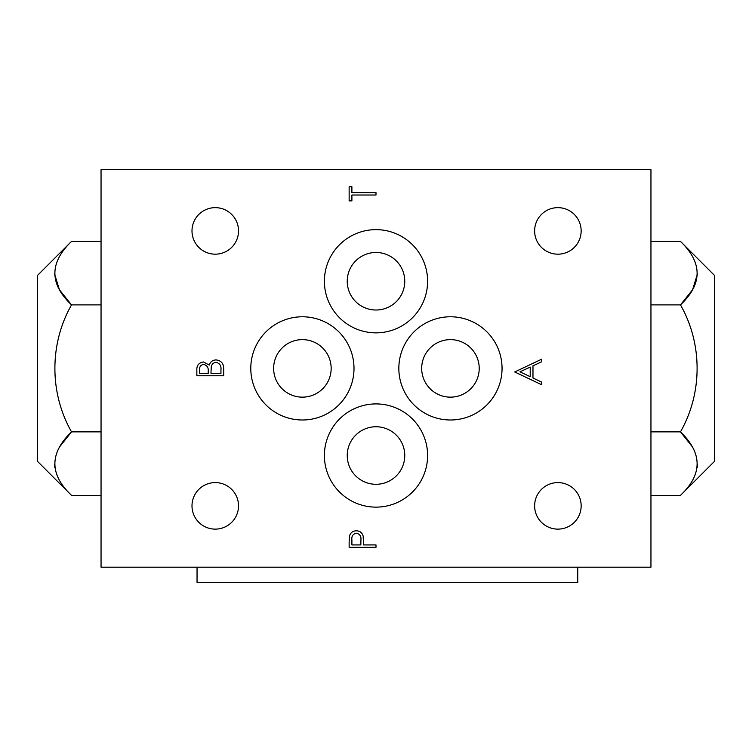 <?xml version="1.0" encoding="UTF-8"?>
<svg xmlns="http://www.w3.org/2000/svg" width="752" height="752" viewBox="0 0 752 752"><rect width="100%" height="100%" fill="white"/><g stroke="black" fill="none" stroke-linecap="round" stroke-linejoin="round"><path stroke-width="1.13" d="M215.26 207.646A23.265 23.265 0 0 0 191.995 230.911A23.265 23.265 0 0 0 215.26 254.176A23.265 23.265 0 0 0 238.525 230.911A23.265 23.265 0 0 0 215.26 207.646M196.845 375.756L196.845 370.51C196.535 365.519 198.754 362.68 203.501 361.985L209.216 365.087C210.334 361.797 212.628 360.067 216.078 359.917C221.032 360.537 223.579 363.395 223.701 368.489L223.701 375.756L196.845 375.756M349.144 200.878L349.144 186.759L351.898 186.759L351.898 192.615L376 192.615L376 195.022L351.898 195.022L351.898 200.878L349.144 200.878M541.581 359.23L541.581 361.844L532.971 365.82L532.971 377.993L541.581 382.082L541.581 384.704L514.716 371.967L541.581 359.23M557.89 254.176A23.265 23.265 0 0 0 581.155 230.911A23.265 23.265 0 0 0 557.89 207.646A23.265 23.265 0 0 0 534.625 230.911A23.265 23.265 0 0 0 557.89 254.176M215.26 529.126A23.265 23.265 0 0 0 238.525 505.861A23.265 23.265 0 0 0 215.26 482.596A23.265 23.265 0 0 0 191.995 505.861A23.265 23.265 0 0 0 215.26 529.126M557.89 529.126A23.265 23.265 0 0 0 581.155 505.861A23.265 23.265 0 0 0 557.89 482.596A23.265 23.265 0 0 0 534.625 505.861A23.265 23.265 0 0 0 557.89 529.126M376 332.854A51.606 51.606 0 0 0 427.606 281.248A51.606 51.606 0 0 0 376 229.642A51.606 51.606 0 0 0 324.394 281.248A51.606 51.606 0 0 0 376 332.854M450.448 419.992A51.606 51.606 0 0 0 502.054 368.386A51.606 51.606 0 0 0 450.448 316.78A51.606 51.606 0 0 0 398.842 368.386A51.606 51.606 0 0 0 450.448 419.992M376 507.13A51.606 51.606 0 0 0 427.606 455.524A51.606 51.606 0 0 0 376 403.918A51.606 51.606 0 0 0 324.394 455.524A51.606 51.606 0 0 0 376 507.13M302.398 419.992A51.606 51.606 0 0 0 354.004 368.386A51.606 51.606 0 0 0 302.398 316.78A51.606 51.606 0 0 0 250.792 368.386A51.606 51.606 0 0 0 302.398 419.992M650.95 567.196L650.95 169.576L101.05 169.576L101.05 567.196L650.95 567.196M349.135 542.07L349.539 535.95C350.582 532.613 352.848 530.903 356.345 530.809C359.935 530.903 362.21 532.689 363.16 536.167L363.601 544.927L376 544.927L376 547.334L349.144 547.334L349.144 542.07M101.05 431.874L71.525 431.874C49.369 392.986 49.341 343.796 71.525 304.889C49.35 283.918 49.35 262.749 71.525 241.401L37.6 275.326L37.6 461.446L71.525 495.371C49.35 474.39 49.35 453.23 71.525 431.874L59.248 447.318M54.52 464.228L54.83 467.791M71.525 495.371L101.05 495.371M54.52 273.747L59.408 289.736L71.525 304.889L101.05 304.889M71.525 241.401L101.05 241.401M697.48 273.747L692.592 289.736L680.475 304.889C702.65 283.918 702.65 262.749 680.475 241.401L714.4 275.326L714.4 461.446L680.475 495.371C702.65 474.39 702.65 453.23 680.475 431.874L692.752 447.318M697.48 464.228L697.17 467.791M680.475 495.371L650.95 495.371M680.475 241.401L650.95 241.401M650.95 431.874L680.475 431.874C702.631 392.986 702.659 343.796 680.475 304.889L650.95 304.889M376 252.484A28.764 28.764 0 0 0 347.236 281.248A28.764 28.764 0 0 0 376 310.012A28.764 28.764 0 0 0 404.764 281.248A28.764 28.764 0 0 0 376 252.484M450.448 339.622A28.764 28.764 0 0 0 421.684 368.386A28.764 28.764 0 0 0 450.448 397.15A28.764 28.764 0 0 0 479.212 368.386A28.764 28.764 0 0 0 450.448 339.622M376 426.76A28.764 28.764 0 0 0 347.236 455.524A28.764 28.764 0 0 0 376 484.288A28.764 28.764 0 0 0 404.764 455.524A28.764 28.764 0 0 0 376 426.76M302.398 339.622A28.764 28.764 0 0 0 273.634 368.386A28.764 28.764 0 0 0 302.398 397.15A28.764 28.764 0 0 0 331.162 368.386A28.764 28.764 0 0 0 302.398 339.622M197.043 567.196L197.043 582.424L577.743 582.424L577.743 567.196M530.216 376.686L530.216 367.089L519.952 371.826L530.216 376.686M220.947 373.349L220.947 369.909C221.417 365.792 219.791 363.263 216.078 362.323C213.465 362.614 211.857 364.081 211.274 366.722L210.964 373.349L220.947 373.349M208.21 373.349L208.21 371.723C208.689 367.728 207.138 365.284 203.548 364.391C200.634 364.974 199.318 366.863 199.6 370.069L199.6 373.349L208.21 373.349M360.847 544.927L360.904 540.218C361.383 536.345 359.87 534.005 356.354 533.215C352.914 533.967 351.428 536.232 351.898 540.011L351.898 544.927L360.847 544.927"/></g></svg>
